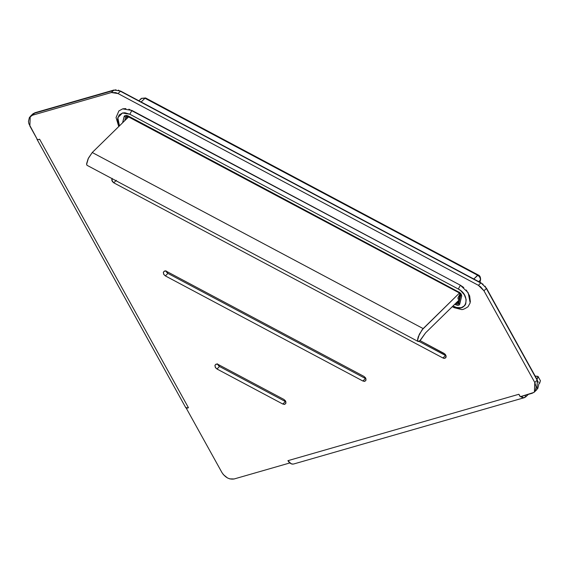 <?xml version="1.0" encoding="UTF-8"?>
<svg xmlns="http://www.w3.org/2000/svg" width="569" height="569" viewBox="0 0 569 569"><rect width="100%" height="100%" fill="white"/><g stroke="black" fill="none" stroke-linecap="round" stroke-linejoin="round"><path stroke-width="0.85" d="M460.101 295.155L457.981 297.701M458.109 297.672L460.413 294.735M459.24 298.704L458.145 299.216L457.967 298.113L460.086 293.661L458.045 297.729L458.159 299.216L459.226 298.718M86.63 163.644L88.117 158.787L92.249 152.513L423.158 328.598L419.332 334.238L417.532 340.404L418.016 341.436L419.837 340.767L425.598 332.822L420.42 340.219L418.571 341.492L417.945 341.393L417.539 339.764L418.243 336.805L422.013 329.892L459.453 293.042L423.158 328.598L92.249 152.513L128.566 116.93L92.249 152.513L88.423 158.154L86.623 164.313L87.1 165.351L418.016 341.436M458.849 300.247L425.598 332.822L458.849 300.247M87 165.28L86.673 164.676M458.465 302.53L458.756 303.327L458.465 302.53L460.257 293.682L460.719 293.44L461.708 296.022L461.281 294.209L460.719 293.44L460.257 293.682L461.708 296.022L459.681 304.273L458.756 303.327L460.783 295.076L461.708 296.022L459.475 304.721L457.803 305.325L459.119 305.041L459.681 304.273L457.931 303.149L458.465 302.53L457.931 303.149L457.803 305.325L454.766 304.244L455.904 304.849L457.305 302.324L457.931 303.149L456.935 302.125L457.305 302.324L458.721 300.781L455.904 304.849L457.803 305.325L457.931 303.149L458.756 303.327L460.783 295.076L460.435 294.088L458.465 302.53L458.678 301.549L457.625 301.855L458.678 301.549L458.465 302.53L458.678 301.549M126.823 116.73L128.053 116.289L125.685 116.766L127.072 116.389L126.041 115.351L124.369 115.962L124.163 116.403L125.685 116.766L124.718 120.699L125.685 116.766L124.163 116.403L122.598 122.776L124.369 115.962L126.041 115.351L127.072 116.389L126.211 119.234L126.823 116.73M127.975 116.617L127.691 117.783L127.975 116.617M128.587 116.353L127.94 115.827L128.587 116.353L127.072 116.389M479.838 282.217L480.592 279.735L478.799 281.662L480.343 280.147C480.577 278.184 479.674 276.555 477.633 275.247C479.674 276.555 480.577 278.184 480.343 280.147L479.838 282.217M473.799 279.002L478.216 274.962L477.633 275.247L144.981 98.238L145.564 97.953L144.981 98.238L477.633 275.247L473.799 279.002M141.155 101.993L144.981 98.238L141.155 101.993M141.332 98.409L144.981 98.238L141.325 98.409L140.771 99.447M460.541 294.209L460.783 295.076L459.112 292.822L127.997 116.631M127.94 115.827L459.702 292.544L127.94 115.827L126.041 115.351L127.94 115.827M459.702 292.544L460.257 293.682L460.719 293.44L459.055 292.018L460.719 293.44M118.75 126.546L116.055 117.52L118.9 110.912L122.641 108.871L131.908 110.436L129.81 114.234L458.301 289.031L129.81 114.234L131.908 110.436L460.399 285.233L458.301 289.031L460.62 290.553L464.318 294.721L466.153 299.536L465.726 303.967L464.674 305.702L461.182 307.722L456.48 307.459L454.026 306.442C466.651 313.747 471.175 295.29 458.301 289.031L460.399 285.233L468.202 292.758L470.172 302.872L468.01 306.755C464.589 309.024 462.334 309.927 461.26 309.472L454.119 307.651L454.026 306.442L453.052 305.923L454.026 306.442L454.126 307.651L455.001 307.232M119.518 125.955L117.691 121.14L117.612 118.807L119.17 114.974L122.662 112.954L124.931 112.783L129.81 114.234L122.477 112.996L117.804 117.683L119.454 125.856M123.068 108.779L125.877 108.615M128.886 109.177L460.399 285.233L463.778 287.53M466.274 290.034L469.66 295.901L470.371 301.812M442.945 357.986L444.674 358.349L446.11 357.076L445.555 354.743L444.069 353.406L420.014 340.603L445.036 354.117L446.124 356.109L445.691 357.858L443.991 358.342L442.945 357.986L113.764 182.82L116.325 180.316L113.764 182.82L442.945 357.986L445.506 355.483L442.945 357.986M446.032 355.71L418.955 341.357L445.506 355.483M111.979 178.581L112.285 181.483L113.764 182.82L111.709 180.117L112.15 178.367M365.959 378.734L365.433 378.506L362.873 381.01L364.601 381.372L366.038 380.099L365.483 377.766L363.996 376.422L166.489 271.328L363.996 376.422L365.682 378.093L366.031 380.106L364.878 381.315L362.873 381.01L165.366 275.908L167.926 273.404L165.963 271.1M166.489 271.328L164.768 270.965L163.331 272.238L163.886 274.571L165.366 275.908L167.926 273.404L365.433 378.506L362.873 381.01L165.366 275.908L163.687 274.244L163.331 272.224L164.491 271.022L166.489 271.328M285.887 401.757L285.361 401.529L282.8 404.033L284.528 404.395L285.965 403.122L285.41 400.789L283.924 399.445L218.091 364.416L283.924 399.445L285.61 401.117L285.958 403.129L284.806 404.339L282.8 404.033L216.967 368.996L219.52 366.493L217.564 364.188M218.091 364.416L216.369 364.046L214.933 365.326L215.48 367.659L216.967 368.996L219.52 366.493L285.361 401.529L282.8 404.033L216.967 368.996L215.281 367.332L214.933 365.312L216.085 364.11L218.091 364.416M538.075 376.5L540.479 380.832L538.95 383.947M536.916 379.217L538.082 376.514L535.159 376.045L537.997 376.386L538.153 377.219L536.916 379.217M290.076 463.237L292.615 464.176M33.287 113.558L116.012 89.774M118.288 90.122L483.124 284.258M485.023 286.129L538.331 382.304M538.743 384.608L537.776 388.549M219.52 366.493L285.361 401.529M217.472 363.811L218.574 365.789M167.926 273.404L365.433 378.506M165.871 270.723L166.973 272.7M37.504 139.547L36.921 138.765L37.334 139.505M38.408 139.533L39.638 139.263L188.46 407.753L185.821 407.788L36.949 139.234M37.533 139.867L39.638 139.263L37.533 139.867L28.863 123.693L28.45 121.389L29.417 117.442L32.504 115.208L30.228 116.474L29.851 126.012L37.533 139.867M32.789 113.971L35.058 112.705L32.504 115.208L35.058 112.705L113.921 90.03L111.368 92.534L32.504 115.208L111.368 92.534L113.921 90.03L120.6 91.054L118.039 93.558L111.368 92.534L115.735 92.626L118.039 93.558L120.6 91.054L480.947 282.8L478.387 285.311L118.039 93.558L478.387 285.311L480.947 282.8L486.523 288.298L483.963 290.802L478.387 285.311L480.563 286.762L483.963 290.802L486.523 288.298L537.342 379.985L534.789 382.489L483.963 290.802L534.789 382.489L537.342 379.985L536.965 389.523M532.136 393.293L534.405 392.027L534.789 382.489L536.19 387.112L535.223 391.052L533.907 392.439L520.215 396.721L532.136 393.293M518.864 394.274L520.215 396.721L518.864 394.274L287.914 460.677L518.864 394.274L519.853 395.725M522.285 397.532L520.699 396.579L522.285 397.532L524.419 397.653L525.806 396.828L523.565 397.774L522.285 397.532L522.321 396.116L522.285 397.532M524.981 395.348L525.806 396.828L524.981 395.348M528.288 394.395L525.806 396.828L528.288 394.395M538.679 384.217L539.967 382.745M524.419 397.653L293.469 464.055L291.335 463.934L287.914 460.677L288.903 462.128M234.136 478.97L289.265 463.116L234.136 478.97L229.762 478.878L227.465 477.946L223.389 474.624L221.889 472.448C225.253 477.54 229.335 479.71 234.136 478.97M187.237 408.023L188.46 407.753L186.362 408.357L221.889 472.448L186.362 408.357L188.46 407.753L39.638 139.263M185.736 407.297L186.333 408.037M460.449 293.732L458.422 301.983M138.9 100.791L141.368 98.366L145.572 97.96L478.216 274.969C479.831 275.51 480.62 277.096 480.599 279.713L479.973 282.281M454.119 307.651L452.291 306.677M30.143 116.56L32.696 114.056M534.497 391.941L537.051 389.431"/></g></svg>
